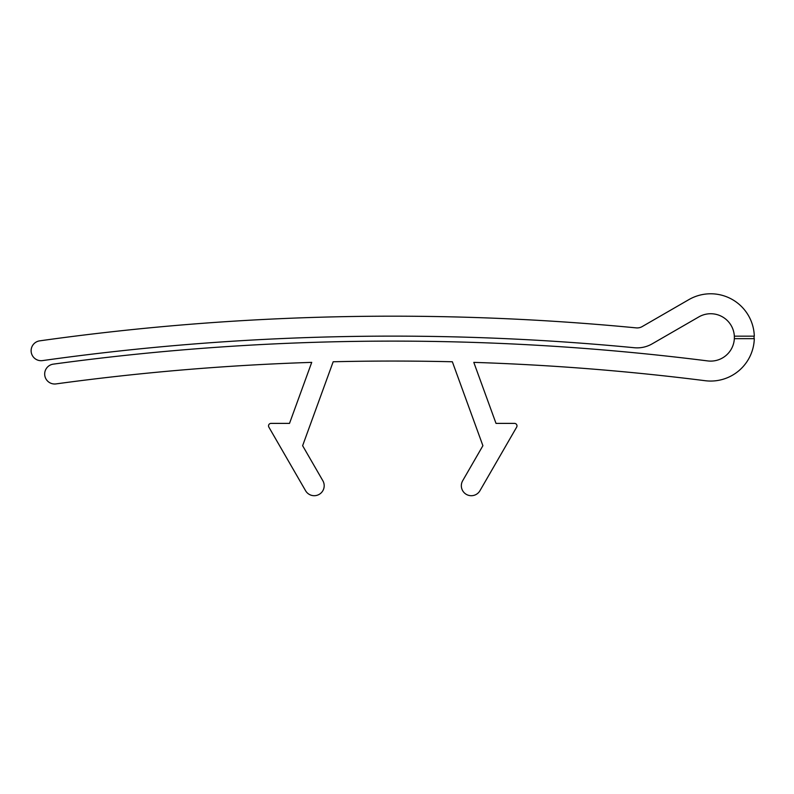 <?xml version="1.0" encoding="UTF-8"?>
<svg xmlns="http://www.w3.org/2000/svg" width="794" height="794" viewBox="0 0 794 794"><rect width="100%" height="100%" fill="white"/><g stroke="black" fill="none" stroke-linecap="round" stroke-linejoin="round"><path stroke-width="0.6" stroke-dasharray="3.97 2.98" d="M734.341 336.17A23.691 23.691 0 0 0 698.839 316.905L652.142 343.862A29.924 29.924 0 0 1 634.317 347.732A2518.409 2518.409 0 0 0 42.479 360.605A9.975 9.975 0 0 1 31.214 352.109A9.975 9.975 0 0 1 39.7 340.854A2538.358 2538.358 0 0 1 636.232 327.882A9.975 9.975 0 0 0 642.167 326.592L688.864 299.626A43.64 43.64 0 0 1 754.3 336.17L734.341 336.17A23.691 23.691 0 0 1 734.341 338.671L754.3 338.671A43.64 43.64 0 0 1 705.211 380.713A2493.478 2493.478 0 0 0 473.8 362.372L496.012 423.391L514.492 423.391A2.491 2.491 0 0 1 516.656 427.132L479.943 490.722A9.975 9.975 0 0 1 466.326 494.374A9.975 9.975 0 0 1 462.674 480.747L482.901 445.702L452.352 361.766A2493.478 2493.478 0 0 0 333.172 361.766L302.623 445.702L322.86 480.747A9.975 9.975 0 0 1 316.806 495.367A9.975 9.975 0 0 1 305.581 490.722L268.868 427.132A2.491 2.491 0 0 1 271.032 423.391L289.512 423.391L311.724 362.372A2493.478 2493.478 0 0 0 55.997 383.909A9.975 9.975 0 0 1 44.772 375.373A9.975 9.975 0 0 1 53.307 364.138A2513.417 2513.417 0 0 1 707.712 360.923A23.691 23.691 0 0 0 734.341 338.671L754.072 338.671L734.341 338.671M754.072 338.671L754.072 336.17"/><path stroke-width="1.19" d="M734.341 336.17L754.3 336.17A43.64 43.64 0 0 0 688.864 299.626L642.167 326.592A9.975 9.975 0 0 1 636.232 327.882A2538.358 2538.358 0 0 0 39.7 340.854A9.975 9.975 0 0 0 31.214 352.109A9.975 9.975 0 0 0 42.479 360.605A2518.409 2518.409 0 0 1 634.317 347.732A29.924 29.924 0 0 0 652.142 343.862L698.839 316.905A23.691 23.691 0 0 1 734.341 338.671A23.691 23.691 0 0 1 707.712 360.923A2513.417 2513.417 0 0 0 53.307 364.138A9.975 9.975 0 0 0 44.772 375.373A9.975 9.975 0 0 0 55.997 383.909A2493.478 2493.478 0 0 1 311.724 362.372L289.512 423.391L271.032 423.391A2.491 2.491 0 0 0 268.868 427.132L305.581 490.722A9.975 9.975 0 0 0 324.19 485.729A9.975 9.975 0 0 0 322.86 480.747L302.623 445.702L333.172 361.766A2493.478 2493.478 0 0 1 452.352 361.766L482.901 445.702L462.674 480.747A9.975 9.975 0 0 0 466.326 494.374A9.975 9.975 0 0 0 479.943 490.722L516.656 427.132A2.491 2.491 0 0 0 514.492 423.391L496.012 423.391L473.8 362.372A2493.478 2493.478 0 0 1 705.211 380.713A43.64 43.64 0 0 0 754.3 338.671L734.341 338.671M754.072 336.17L754.072 338.671"/></g></svg>
